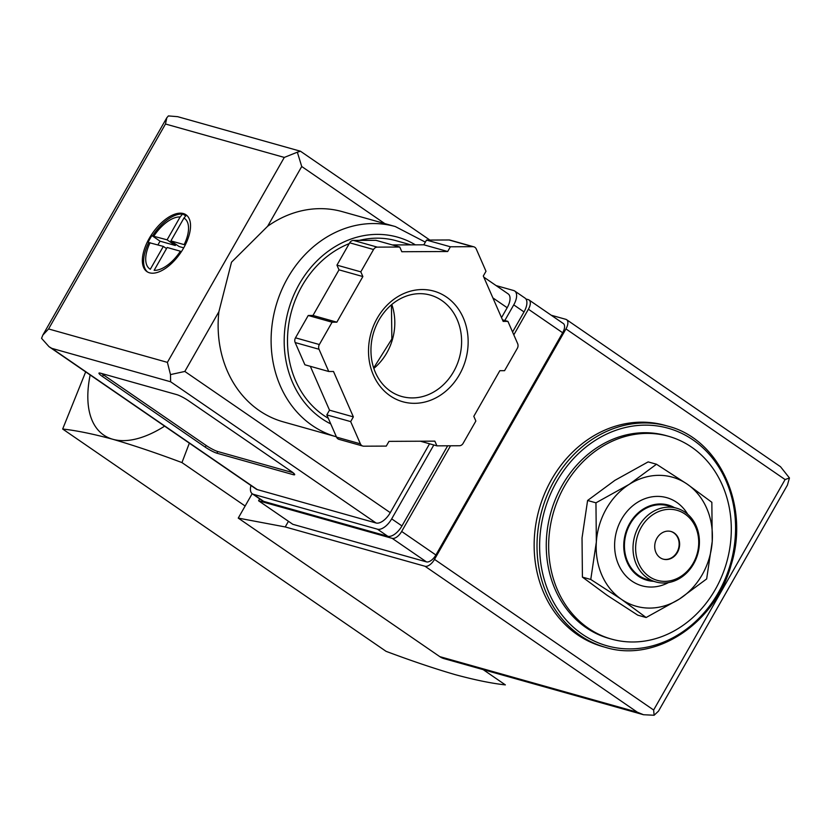 <?xml version="1.0" encoding="UTF-8"?>
<svg xmlns="http://www.w3.org/2000/svg" width="831" height="831" viewBox="0 0 831 831"><rect width="100%" height="100%" fill="white"/><g stroke="black" fill="none" stroke-linecap="round" stroke-linejoin="round"><path stroke-width="1.25" d="M656.49 464.238L648.149 461.891L614.888 480.349L587.6 500.48L582.032 537.958L582.417 577.119L607.108 595.308L637.772 615.169L646.123 617.516L621.422 599.328L590.768 579.467L596.346 541.989L595.952 502.828L629.202 484.369L656.49 464.238L687.154 484.099L711.845 502.288L712.229 541.448L706.662 578.927L679.374 599.058L646.123 617.516M483.164 669.63L505.362 684.889C491.661 683.404 474.948 679.987 455.211 674.647C434.488 668.612 411.438 660.842 386.072 651.338L62.668 429.025C76.369 430.51 93.082 433.927 112.808 439.277A119.706 59.489 -55.5 0 0 164.631 426.147M85.676 371.883L62.668 429.025M90.153 374.958A119.706 59.489 -55.5 0 0 112.808 439.277C133.542 445.312 156.592 453.082 181.958 462.587L189.354 443.152M245.135 506.006L181.958 462.587M564.644 485.906A105.34 90.132 -74.3 0 1 668.498 436.285A105.34 90.132 -74.3 0 1 726.741 562.088A105.34 90.132 -74.3 0 1 611.45 639.091A105.34 90.132 -74.3 0 1 564.644 485.906M611.45 639.091L609.071 638.426A105.34 90.132 -74.3 0 1 562.255 485.242A105.34 90.132 -74.3 0 1 666.109 435.61L668.498 436.285M605.519 647.37L602.652 646.57A114.917 98.328 -74.3 0 1 551.597 479.456A114.917 98.328 -74.3 0 1 664.883 425.327L667.75 426.126C719.563 439.017 750.009 506.193 731.031 565.257C715.044 623.79 655.347 662.951 605.519 647.37A114.917 98.328 -74.3 0 1 554.454 480.266A114.917 98.328 -74.3 0 1 667.75 426.126M582.417 577.119L590.768 579.467M587.6 500.48L595.952 502.828M670.825 531.445A14.366 12.288 -74.3 0 1 676.964 552.262A14.366 12.288 -74.3 0 1 663.045 559.097M656.895 538.28A14.366 12.288 -74.3 0 1 671.064 531.508A14.366 12.288 -74.3 0 1 679 548.668A14.366 12.288 -74.3 0 1 663.283 559.17A14.366 12.288 -74.3 0 1 656.895 538.28M641.148 527.456A36.387 31.131 -74.3 0 1 695.63 527.197A36.387 31.131 -74.3 0 1 664.738 581.368A36.387 31.131 -74.3 0 1 641.148 527.456M638.821 526.241A38.309 32.773 -74.3 0 1 676.59 508.198A38.309 32.773 -74.3 0 1 697.77 553.945A38.309 32.773 -74.3 0 1 655.846 581.949A38.309 32.773 -74.3 0 1 638.821 526.241M655.846 581.949L647.256 579.529A38.309 32.773 -74.3 0 1 630.241 523.821A38.309 32.773 -74.3 0 1 667.999 505.778L676.59 508.198M653.602 581.316A39.067 33.427 -74.3 0 1 629.69 523.447A39.067 33.427 -74.3 0 1 674.346 507.564M668.508 582.573A45.778 39.161 -74.3 0 1 623.136 572.59A45.778 39.161 -74.3 0 1 621.557 519.219A45.778 39.161 -74.3 0 1 687.715 514.264M629.202 484.369A67.031 57.36 -74.3 0 1 687.154 484.099A67.031 57.36 -74.3 0 1 712.229 541.448A67.031 57.36 -74.3 0 1 679.374 599.058A67.031 57.36 -74.3 0 1 621.422 599.328A67.031 57.36 -74.3 0 1 596.346 541.989A67.031 57.36 -74.3 0 1 629.202 484.369M450.527 445.79L401.664 531.456A9.577 4.757 124.5 0 1 392.19 538.353L258.586 500.771L259.677 498.86M525.898 298.973L528.339 299.659A9.577 4.757 124.5 0 1 529.067 300.001A9.577 4.757 124.5 0 1 528.412 309.225L513.807 334.851M551.223 315.229L565.88 319.343A9.577 4.757 124.5 0 1 566.607 319.686A9.577 4.757 124.5 0 1 565.963 328.92L434.509 559.377A9.577 4.757 124.5 0 1 425.036 566.264L285.23 526.947L238.248 518.097L439.786 656.635A19.155 16.391 105.7 0 0 443.983 658.609L643.423 714.702L637.335 712.198L425.036 566.264M787.331 485.262L658.505 711.118L654.111 715.252L653.644 710.017L434.509 559.377M653.644 710.017L785.098 479.56L789.45 477.981L787.362 485.283M252.167 493.687L238.248 518.097M288.45 521.297L285.23 526.947M529.067 300.001L563.314 323.529A9.577 4.757 124.5 0 1 562.66 332.764L435.901 554.994A9.577 4.757 124.5 0 1 426.438 561.881L292.824 524.309L258.586 500.771M654.111 715.252L643.412 714.722M789.45 477.981L780.517 466.721L566.607 319.686M149.538 272.817A34.476 17.129 -55.5 0 0 182.145 250.484A34.476 17.129 -55.5 0 0 185.967 214.772A34.476 17.129 -55.5 0 0 152.322 233.48A34.476 17.129 -55.5 0 0 146.91 271.592A34.476 17.129 -55.5 0 0 149.538 272.817M147.554 271.997A34.476 17.129 124.5 0 1 148.749 242.538L148.178 242.143A34.476 17.129 124.5 0 1 149.944 238.829A34.476 17.129 124.5 0 1 151.928 235.568L152.499 235.952A34.476 17.129 124.5 0 1 182.581 214.066L182.01 213.671A34.476 17.129 124.5 0 1 184.025 214.024A34.476 17.129 124.5 0 1 185.832 214.751L186.404 215.136A34.476 17.129 124.5 0 1 186.58 215.239M150.099 242.694A30.643 15.228 -55.5 0 0 150.307 269.254L163.333 246.412L148.749 242.538M152.499 235.952L167.093 239.827L180.119 216.984L182.581 214.066M183.942 218.065L170.906 240.907L184.15 244.626A30.643 15.228 -55.5 0 0 183.942 218.065L186.404 215.136M167.156 247.482L154.13 270.324A30.643 15.228 -55.5 0 0 180.4 251.211L167.156 247.482M267.644 226.25L231.517 262.191L218.906 311.687A109.173 93.404 105.7 0 0 283.226 421.847L336.191 436.742A109.173 93.404 -74.3 0 1 287.682 277.98A109.173 93.404 -74.3 0 1 395.307 226.551L342.341 211.656A109.173 93.404 105.7 0 0 267.644 226.25L301.726 166.501L384.795 223.601M429.554 443.785L390.269 512.665A14.366 7.136 124.5 0 1 376.069 523L257.257 489.573A14.366 7.136 124.5 0 1 256.156 489.075L49.008 346.672L41.55 338.321L42.838 335.09L48.582 328.951L167.395 362.368L170.49 374.594L170.625 381.772L51.813 348.355L49.008 346.672M188.408 400.677L291.13 471.291A9.577 1.382 29.7 0 1 294.673 474.698A9.577 1.382 29.7 0 1 293.198 474.657L216.86 453.186A9.577 1.382 29.7 0 1 205.236 447.13L102.514 376.526A9.577 1.382 29.7 0 1 98.972 373.119A9.577 1.382 29.7 0 1 100.437 373.161L176.785 394.632A9.577 1.382 29.7 0 1 188.408 400.677M399.753 247.025L375.892 240.315L353.435 240.419A4.789 4.093 105.7 0 0 349.685 242.808L336.95 265.141L339.006 269.846L312.986 315.458L308.228 315.489L295.493 337.822A4.789 4.093 105.7 0 0 295.171 342.559L304.894 364.788L328.754 371.499L333.501 371.478L353.362 416.882L350.672 421.608L360.394 443.837A4.789 4.093 105.7 0 0 362.846 446.06A4.789 4.093 105.7 0 0 363.822 446.195L386.28 446.091L388.981 441.365L434.852 441.147L436.919 445.852L459.377 445.748A4.789 4.093 105.7 0 0 463.116 443.359L475.862 421.026L473.805 416.321L499.826 370.699L504.573 370.678L517.318 348.345A4.789 4.093 105.7 0 0 517.64 343.608L507.918 321.379L503.16 321.4L483.299 275.996L486 271.27L476.277 249.04A4.789 4.093 105.7 0 0 473.826 246.817A4.789 4.093 105.7 0 0 472.849 246.682L450.381 246.786L447.691 251.513L401.809 251.731L399.753 247.025L377.295 247.129A4.789 4.093 105.7 0 0 373.545 249.518L360.81 271.851L362.867 276.557L336.846 322.179L332.088 322.199L319.353 344.533A4.789 4.093 105.7 0 0 319.031 349.269L328.754 371.499M310.327 366.315L329.512 410.171L326.812 414.898L336.534 437.127A4.789 4.093 105.7 0 0 338.986 439.35L362.846 446.06M473.826 246.817L449.966 240.107A4.789 4.093 105.7 0 0 448.989 239.972L426.532 240.076L423.831 244.802L392.377 244.948M167.395 362.368L284.295 157.423L297.342 152.187L301.726 166.501M218.906 311.687L184.825 371.447L170.49 374.594M447.66 445.8L401.955 525.93A14.366 7.136 124.5 0 1 387.755 536.265L263.687 501.373A14.366 7.136 124.5 0 1 262.596 500.864L252.323 493.801A14.366 7.136 124.5 0 1 250.962 485.491M433.824 444.98L391.681 518.866A14.366 7.136 124.5 0 1 377.482 529.202L253.413 494.31A14.366 7.136 124.5 0 1 252.323 493.801M496.086 285.584L513.631 290.518A14.366 7.136 124.5 0 1 514.721 291.027A14.366 7.136 124.5 0 1 513.745 304.873L504.822 320.506M514.721 291.027L524.995 298.08A14.366 7.136 124.5 0 1 524.018 311.937L512.561 332.005M483.798 277.128L508.146 293.873A14.366 7.136 124.5 0 1 507.17 307.719L501.519 317.629M284.295 157.423L165.483 124.006L166.813 117.753L168.402 115.924L177.637 116.672L300.458 151.221L297.342 152.187M429.876 240.066L300.458 151.221M328.287 418.284A95.762 81.937 -74.3 0 1 302.037 285.916A95.762 81.937 -74.3 0 1 349.217 243.628M359.314 240.388A95.762 81.937 -74.3 0 1 396.449 240.803L410.888 244.865M326.812 414.898L350.672 421.608M329.512 410.171L353.362 416.882M308.228 315.489L332.088 322.199M312.986 315.458L336.846 322.179M339.006 269.846L362.867 276.557M336.95 265.141L360.81 271.851M423.831 244.802L447.691 251.513M426.532 240.076L450.381 246.786M502.485 319.852L507.918 321.379M420.434 441.219L436.919 445.852M293.031 472.704L217.795 451.534A9.577 1.382 29.7 0 1 206.171 445.489L103.449 374.874A9.577 1.382 29.7 0 1 101.548 373.472M166.522 248.604L163.333 246.412M157.921 244.896L160.04 241.187L151.907 235.589M160.04 241.187L175.31 245.477L167.093 239.827M175.31 245.477L175.943 244.366M185.583 215.873L182.446 213.712M183.713 247.846L179.132 246.547L170.906 240.907M556.78 481.471A112.995 96.687 -74.3 0 1 725.972 480.682A112.995 96.687 -74.3 0 1 630.012 648.907A112.995 96.687 -74.3 0 1 556.78 481.471M785.098 479.56L565.963 328.92M637.335 712.198L439.786 656.635M401.664 531.456L435.901 554.994M392.19 538.353L426.438 561.881M528.412 309.225L562.66 332.764M180.119 216.984A30.643 15.228 -55.5 0 0 153.849 236.108M51.813 348.355L257.257 489.573M170.625 381.772L376.069 523M165.483 124.006L48.582 328.951M391.681 518.866L401.955 525.93M377.482 529.202L387.755 536.265M253.413 494.31L263.687 501.373M513.745 304.873L524.018 311.937M184.825 371.447L390.269 512.665M492.887 297.903L507.17 307.719M330.759 423.924A99.595 85.209 -74.3 0 1 299.305 284.036A99.595 85.209 -74.3 0 1 415.375 244.844M336.534 437.127L360.394 443.837M295.171 342.559L319.031 349.269M295.493 337.822L319.353 344.533M349.685 242.808L373.545 249.518M353.435 240.419L377.295 247.129M448.989 239.972L472.849 246.682M391.806 304.478A52.665 45.061 -74.3 0 1 373.815 368.424M430.209 295.067A52.665 45.061 -74.3 0 1 459.325 357.974A52.665 45.061 -74.3 0 1 401.685 396.47C394.341 394.372 388.015 390.279 382.707 384.192C376.859 377.357 373.15 369.016 371.582 359.169C369.66 345.416 372.143 332.327 379.019 319.893C386.207 307.709 395.743 299.617 407.606 295.639C415.313 293.218 422.844 293.021 430.209 295.067M377.243 318.19A57.453 49.164 -74.3 0 1 463.272 317.795A57.453 49.164 -74.3 0 1 414.482 403.326A57.453 49.164 -74.3 0 1 377.243 318.19M293.894 473.452L293.198 474.657M217.795 451.534L216.86 453.186M206.171 445.489L205.236 447.13M103.449 374.874L102.514 376.526M166.813 117.753L42.838 335.09M395.307 226.551L425.347 242.143M391.432 304.79L391.858 338.986L373.659 367.956"/></g></svg>
